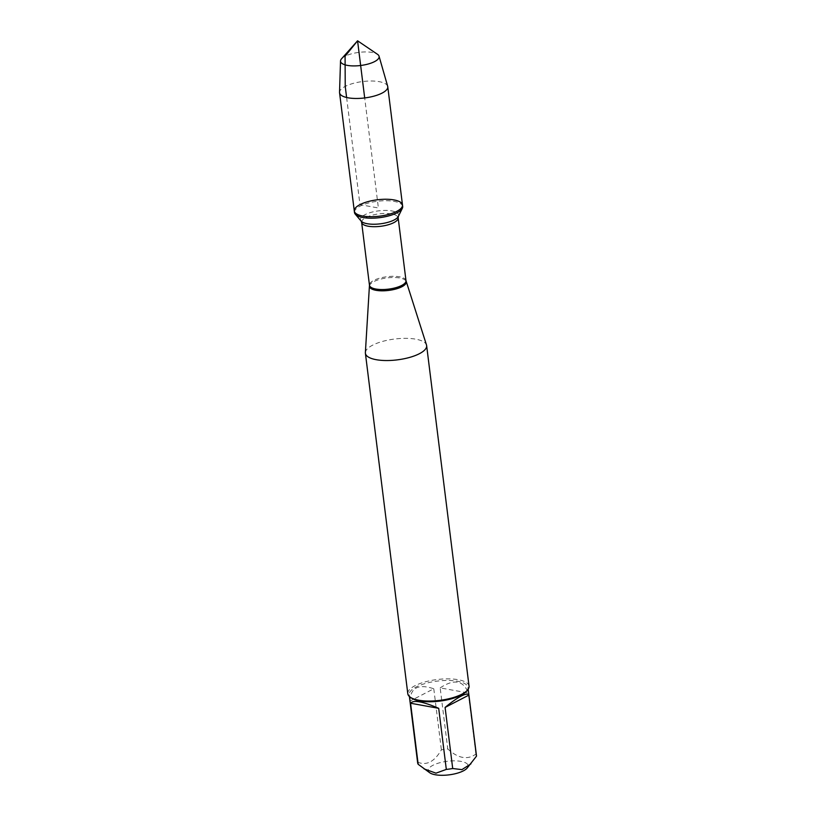 <?xml version="1.0" encoding="UTF-8"?>
<svg xmlns="http://www.w3.org/2000/svg" width="816" height="816" viewBox="0 0 816 816"><rect width="100%" height="100%" fill="white"/><g stroke="black" fill="none" stroke-linecap="round" stroke-linejoin="round"><path stroke-width="0.61" stroke-dasharray="4.08 3.06" d="M402.676 206.458A24.286 8.272 -7.1 0 0 386.376 200.726A24.286 8.272 -7.1 0 0 360.142 206.122A24.286 8.272 -7.1 0 0 354.47 212.466M365.374 352.583A30.855 10.506 172.9 0 1 394.709 339.017A30.855 10.506 172.9 0 1 426.482 344.964M469.047 686.144A30.855 10.506 -7.1 0 0 448.341 678.861A30.855 10.506 -7.1 0 0 415.007 685.705A30.855 10.506 -7.1 0 0 407.806 693.773M429.869 772.844A20.094 6.844 172.9 0 1 444.312 761.736A20.094 6.844 172.9 0 1 467.048 768.213M410.03 701.087C410.417 687.766 418.333 683.655 433.786 688.765L410.03 701.087L417.639 762.154C426.523 765.867 434.438 761.767 441.385 749.843A29.621 10.078 172.9 0 1 447.78 748.955C458.133 758.462 467.507 760.165 475.922 754.055A29.621 10.078 172.9 0 1 476.442 755.514M433.786 688.765L441.385 749.843M440.171 687.878C454.063 678.688 463.447 680.391 468.313 692.978L440.171 687.878L447.78 748.955M468.313 692.978L475.922 754.055M417.649 762.838A29.621 10.078 172.9 0 1 417.639 762.154M466.415 691.315A29.621 10.078 -7.1 0 0 467.966 687.449A29.621 10.078 -7.1 0 0 437.325 681.105A29.621 10.078 -7.1 0 0 409.173 694.773A29.621 10.078 -7.1 0 0 411.621 698.139M402.492 204.979A24.286 8.272 -7.1 0 0 377.369 199.777A24.286 8.272 -7.1 0 0 354.287 210.987M387.682 86.302A24.286 8.272 -7.1 0 0 362.641 81.539A24.286 8.272 -7.1 0 0 339.538 92.3M341.557 58.793A19.431 6.61 172.9 0 1 345.076 56.253A19.431 6.61 172.9 0 1 377.502 54.315M346.616 97.502L359.958 204.643L378.389 207.978L364.691 97.94M369.485 286.049A18.523 6.304 172.9 0 1 373.82 281.612A18.523 6.304 172.9 0 1 393.271 277.501A18.523 6.304 172.9 0 1 406.174 281.479M405.991 280.653A18.401 6.263 -7.1 0 0 393.638 276.308A18.401 6.263 -7.1 0 0 373.759 280.398A18.401 6.263 -7.1 0 0 369.464 285.202M361.631 222.35A18.401 6.263 172.9 0 1 365.935 217.546A18.401 6.263 172.9 0 1 385.815 213.455A18.401 6.263 172.9 0 1 398.157 217.801M398.351 216.424A19.217 6.538 -7.1 0 0 387.671 210.477A19.217 6.538 -7.1 0 0 364.966 214.69A19.217 6.538 -7.1 0 0 361.111 221.065M409.173 694.773L409.397 696.538M467.966 687.449L468.18 689.214"/><path stroke-width="1.22" d="M354.47 212.466A24.286 8.272 -7.1 0 0 355.276 214.18A24.286 8.272 -7.1 0 0 379.593 217.668A24.286 8.272 -7.1 0 0 402.329 208.315A24.286 8.272 -7.1 0 0 402.676 206.458L402.492 204.979A24.286 8.272 172.9 0 1 379.409 216.189A24.286 8.272 172.9 0 1 354.287 210.987A24.286 8.272 172.9 0 1 359.958 204.643A24.286 8.272 172.9 0 1 386.192 199.247A24.286 8.272 172.9 0 1 402.492 204.979A24.286 8.272 -7.1 0 1 396.821 211.324A24.286 8.272 -7.1 0 1 370.586 216.719A24.286 8.272 -7.1 0 1 354.287 210.987L354.47 212.466M405.991 280.653L426.482 344.964A30.855 10.506 172.9 0 1 426.635 345.627A30.855 10.506 172.9 0 1 419.424 353.685A30.855 10.506 172.9 0 1 386.101 360.539A30.855 10.506 172.9 0 1 365.395 353.257A30.855 10.506 172.9 0 1 365.374 352.583L369.464 285.202A18.401 6.263 -7.1 0 0 388.498 289.139A18.401 6.263 -7.1 0 0 405.991 280.653L398.157 217.801A18.401 6.263 172.9 0 1 380.674 226.297A18.401 6.263 172.9 0 1 361.631 222.35L361.111 221.065A19.217 6.538 -7.1 0 0 380.368 223.819A19.217 6.538 -7.1 0 0 398.351 216.424L402.329 208.315M365.395 353.257L407.806 693.773A30.855 10.506 -7.1 0 0 410.356 697.282A30.855 10.506 -7.1 0 0 461.846 694.202A30.855 10.506 -7.1 0 0 467.435 690.173A30.855 10.506 -7.1 0 0 469.047 686.144L426.635 345.627M468.18 689.214L476.442 755.514A29.621 10.078 172.9 0 1 476.462 756.197L467.048 768.213A20.094 6.844 172.9 0 1 463.406 770.834A20.094 6.844 172.9 0 1 429.869 772.844L418.18 764.306A29.621 10.078 172.9 0 1 417.649 762.838L409.397 696.538M438.702 708.329C422.81 701.464 413.437 699.761 410.57 703.229L438.702 708.329L446.311 769.406L435.999 773.16L424.075 768.907M410.57 703.229L418.18 764.306M470.934 763.837L461.927 769.621L452.707 768.519A29.621 10.078 172.9 0 1 446.311 769.406M468.853 695.12C468.109 693.539 465.548 693.865 461.162 696.099C456.685 698.455 451.33 702.239 445.097 707.441L468.853 695.12L476.462 756.197M445.097 707.441L452.707 768.519M410.356 697.282L411.621 698.139A29.621 10.078 -7.1 0 0 461.05 695.181A29.621 10.078 -7.1 0 0 466.415 691.315L467.435 690.173M340.527 60.976L339.538 92.3A24.286 8.272 -7.1 0 0 339.558 92.738A24.286 8.272 -7.1 0 0 355.858 98.471A24.286 8.272 -7.1 0 0 382.102 93.085A24.286 8.272 -7.1 0 0 387.763 86.741A24.286 8.272 -7.1 0 0 387.682 86.302L379.042 56.182A19.431 6.61 172.9 0 1 374.575 61.608A19.431 6.61 172.9 0 1 353.104 65.912A19.431 6.61 172.9 0 1 340.527 60.976A19.431 6.61 172.9 0 1 341.557 58.793L357.571 40.8L377.502 54.315A19.431 6.61 172.9 0 1 379.042 56.182M364.691 97.94L357.571 40.8L345.076 56.253L345.229 86.394L346.616 97.502M406.174 281.479A18.523 6.304 172.9 0 1 401.941 286.712A18.523 6.304 172.9 0 1 381.378 290.812A18.523 6.304 172.9 0 1 369.485 286.049M369.464 285.202L361.631 222.35M361.111 221.065L355.276 214.18M398.157 217.801L398.351 216.424M339.558 92.738L354.287 210.987M387.763 86.741L402.492 204.979"/></g></svg>
